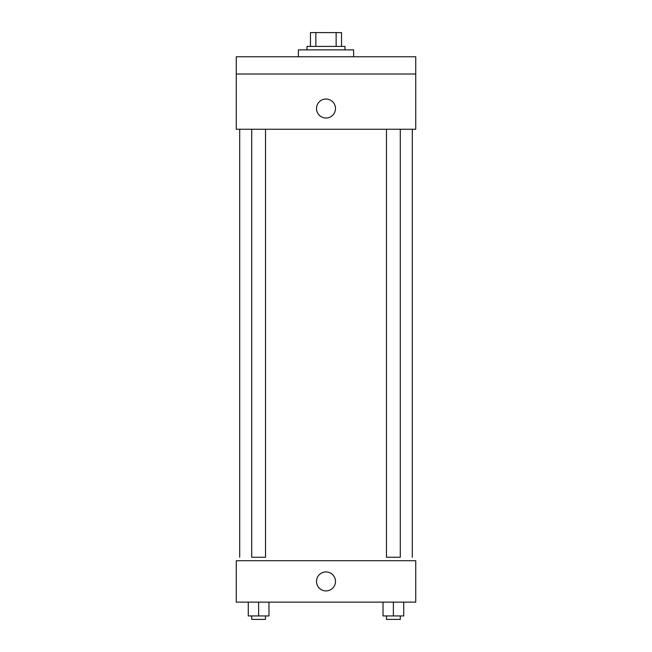 <?xml version="1.0" encoding="UTF-8"?>
<svg xmlns="http://www.w3.org/2000/svg" width="652" height="652" viewBox="0 0 652 652"><rect width="100%" height="100%" fill="white"/><g stroke="black" fill="none" stroke-linecap="round" stroke-linejoin="round"><path stroke-width="0.98" d="M315.87 46.406L315.87 32.6L310.466 32.6L310.466 46.406L310.466 32.6M315.87 32.6L341.534 32.6L341.534 46.406M336.13 46.406L336.13 32.6M307.019 49.862L307.019 46.406L344.981 46.406L344.981 49.862M353.612 56.765L353.612 49.862L298.388 49.862L298.388 56.765M236.252 56.765L415.748 56.765L415.748 74.018L236.252 74.018L236.252 56.765M415.748 74.018L415.748 129.251L236.252 129.251L236.252 74.018M326 118.028A9.495 9.495 0 0 1 317.777 103.79A9.495 9.495 0 0 1 334.223 103.79A9.495 9.495 0 0 1 326 118.028M386.473 129.251L386.473 557.264L400.279 557.264L400.279 129.251M265.527 129.251L265.527 557.264L251.721 557.264L251.721 129.251M236.252 560.72L415.748 560.72L415.748 602.138L236.252 602.138L236.252 560.72M326 590.924A9.495 9.495 0 0 1 317.777 576.686A9.495 9.495 0 0 1 334.223 576.686A9.495 9.495 0 0 1 326 590.924M383.026 602.138L383.026 615.944L403.735 615.944L403.735 602.138L403.735 615.944M393.376 615.944L393.376 602.138M400.279 615.944L400.279 619.4L386.473 619.4L386.473 615.944M248.265 602.138L248.265 615.944L268.974 615.944L268.974 602.138L268.974 615.944M258.624 615.944L258.624 602.138M265.527 615.944L265.527 619.4L251.721 619.4L251.721 615.944M412.292 557.264L412.292 129.251M239.708 557.264L239.708 129.251"/></g></svg>
